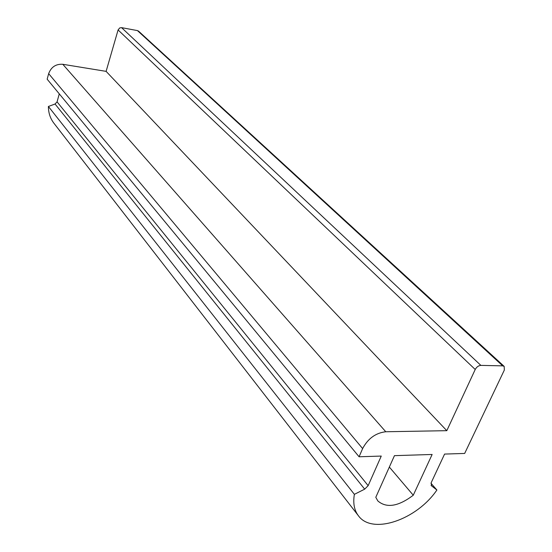 <?xml version="1.0" encoding="UTF-8"?>
<svg xmlns="http://www.w3.org/2000/svg" width="552" height="552" viewBox="0 0 552 552"><rect width="100%" height="100%" fill="white"/><g stroke="black" fill="none" stroke-linecap="round" stroke-linejoin="round"><path stroke-width="0.83" d="M504.169 366.376L138.573 31.153L137.441 30.595L502.713 365.859L504.169 366.376L504.342 370.047L464.674 453.44L444.581 454.075L431.229 482.62L431.498 485.815L431.077 485.339M364.693 489.155L368.149 485.65L57.07 101.858L55.055 104.011L364.693 489.155L354.37 494.344C352.866 503.238 354.267 510.448 358.565 515.961C372.51 535.088 416.912 519.591 436.894 490.003L431.498 485.815M436.894 490.003L430.974 483.269M502.713 365.859L480.861 365.383L121.564 27.641L119.722 27.945L118.087 29.946L475.217 369.488L446.809 430.677L385.772 431.754L62.79 64.287C55.876 63.873 51.17 66.992 48.659 73.644L362.629 448.576L359.076 456.773L381.253 456.069L368.149 485.65M57.07 101.858L59.271 93.861M475.217 369.488C476.624 366.956 478.501 365.59 480.861 365.383M362.629 448.576C367.977 438.543 375.691 432.934 385.772 431.754M394.452 455.655L432.133 454.468L413.269 495.227C398.385 506.494 386.572 508.406 377.844 500.954L375.795 497.29L394.452 455.655M121.564 27.641L137.441 30.595M359.076 456.773L47.161 79.198L48.659 73.644M413.269 495.227L389.339 467.061M446.809 430.677L106.108 71.36L118.087 29.946M62.79 64.287L106.108 71.36M354.37 494.344L48.404 106.474L55.055 104.011M358.255 515.554L54.027 123.372C50.294 118.563 48.417 112.932 48.404 106.474"/></g></svg>
